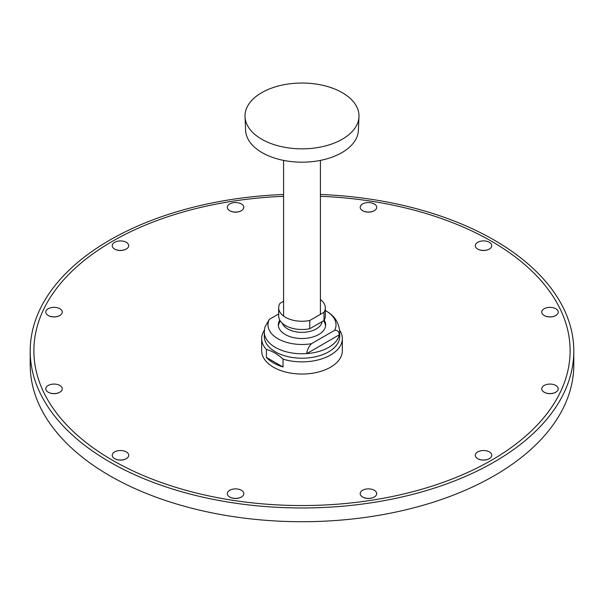 <?xml version="1.0" encoding="UTF-8"?>
<svg xmlns="http://www.w3.org/2000/svg" width="604" height="604" viewBox="0 0 604 604"><rect width="100%" height="100%" fill="white"/><g stroke="black" fill="none" stroke-linecap="round" stroke-linejoin="round"><path stroke-width="0.91" d="M320.414 299.539A23.322 13.462 180 0 1 325.322 307.798L325.322 316.035A23.322 13.462 180 0 1 323.993 320.52L309.769 328.735A23.322 13.462 180 0 1 278.678 316.035L278.678 307.798A23.322 13.462 180 0 1 280.007 303.314L283.586 301.253M325.322 307.798A23.322 13.462 180 0 1 323.993 312.291L323.993 320.52M309.769 328.735L309.769 320.498A23.322 13.462 180 0 1 278.678 307.798M309.769 320.498L323.993 312.291M322.068 321.856A20.166 11.642 180 0 1 308.787 331.672A20.166 11.642 180 0 1 287.738 328.946A20.166 11.642 180 0 1 282.325 323.268M342.302 139.207A56.987 32.903 0 0 0 358.972 116.753A56.987 32.903 0 0 0 302 83.042A56.987 32.903 0 0 0 245.028 116.753A56.987 32.903 0 0 0 280.845 146.493A56.987 32.903 0 0 0 342.302 139.207M245.028 116.753L245.609 130.411A56.406 32.563 0 0 0 281.056 159.849A56.406 32.563 0 0 0 341.887 152.638A56.406 32.563 0 0 0 358.391 130.411L358.972 116.753M283.586 194.488A271.8 156.919 0 0 0 30.2 351.045L30.2 364.793A271.8 156.919 0 0 0 197.984 509.768A271.8 156.919 0 0 0 494.193 475.756A271.8 156.919 0 0 0 573.8 364.793L573.8 351.045A271.8 156.919 0 0 0 320.414 194.488M30.2 351.045A271.8 156.919 0 0 0 197.984 496.027A271.8 156.919 0 0 0 494.193 462.007A271.8 156.919 0 0 0 573.8 351.045M339.508 334.216A37.705 21.767 180 0 1 302 358.202A37.705 21.767 180 0 1 264.492 334.216M339.622 330.199A40.332 23.284 180 0 1 342.332 338.587A40.332 23.284 180 0 1 283.042 359.138C277.508 354.05 271.959 350.849 266.402 349.535A40.332 23.284 180 0 1 261.668 338.587A40.332 23.284 180 0 1 264.378 330.199M283.042 367.013L266.402 357.409A40.332 23.284 0 0 0 283.042 367.013L283.042 359.138M266.402 349.535L266.402 357.409M342.332 338.587L342.332 350.758A40.332 23.284 180 0 1 330.516 367.217A40.332 23.284 180 0 1 286.568 372.268A40.332 23.284 180 0 1 261.668 350.758L261.668 338.587M320.414 196.323A268.116 154.798 180 0 1 570.116 350.758A268.116 154.798 180 0 1 491.588 460.21A268.116 154.798 180 0 1 199.396 493.77A268.116 154.798 180 0 1 33.884 350.758A268.116 154.798 180 0 1 283.586 196.323M374.148 497.069A7.89 4.553 180 0 1 362.74 497.069M555.672 392.268A7.89 4.553 180 0 1 544.272 392.268M489.232 249.097A7.89 4.553 180 0 1 477.824 249.097M241.26 210.743A7.89 4.553 180 0 1 229.852 210.743M59.728 315.545A7.89 4.553 180 0 1 48.328 315.545M126.176 458.708A7.89 4.553 180 0 1 114.768 458.708M59.728 392.268A7.89 4.553 180 0 1 48.328 392.268M126.176 249.097A7.89 4.553 180 0 1 114.768 249.097M374.148 210.743A7.89 4.553 180 0 1 362.74 210.743M555.672 315.545A7.89 4.553 180 0 1 544.272 315.545M489.232 458.708A7.89 4.553 180 0 1 477.824 458.708M241.26 497.069A7.89 4.553 180 0 1 229.852 497.069M311.49 343.699L334.669 330.32C337.47 330.078 339.048 331.551 339.403 334.744A37.705 21.767 180 0 1 306.757 353.589C307.111 349.98 308.689 346.688 311.49 343.699A34.02 19.638 -0 0 1 277.946 338.731A34.02 19.638 -0 0 1 269.331 319.357L278.678 313.967M269.331 319.357L264.862 327.24L264.295 331.996A37.705 21.767 180 0 0 306.757 353.589L339.403 334.744A37.705 21.767 180 0 0 339.705 331.996L339.705 336.436M334.669 330.32A34.02 19.638 -0 0 0 325.548 310.667A34.02 19.638 -0 0 0 325.322 310.547M279.78 320.128A23.669 13.666 -0 0 0 278.331 324.839A23.669 13.666 -0 0 0 292.94 337.47A23.669 13.666 -0 0 0 318.738 334.503A23.669 13.666 -0 0 0 325.669 324.839A23.669 13.666 -0 0 0 324.22 320.128M489.353 249.029A8.245 4.756 180 0 1 475.567 246.893A8.245 4.756 180 0 1 485.661 241.072A8.245 4.756 180 0 1 489.353 249.029M376.405 208.539A8.245 4.756 180 0 1 362.619 210.668A8.245 4.756 180 0 1 366.311 202.71A8.245 4.756 180 0 1 376.405 208.539M243.518 206.07A8.245 4.756 180 0 1 233.423 211.898A8.245 4.756 180 0 1 229.731 203.941A8.245 4.756 180 0 1 243.518 206.07M126.296 242.302A8.245 4.756 180 0 1 122.604 250.26A8.245 4.756 180 0 1 112.51 244.431A8.245 4.756 180 0 1 126.296 242.302M56.164 307.512A8.245 4.756 180 0 1 59.856 315.469A8.245 4.756 180 0 1 46.07 313.34A8.245 4.756 180 0 1 56.164 307.512M51.891 384.235A8.245 4.756 180 0 1 61.985 390.063A8.245 4.756 180 0 1 48.199 392.192A8.245 4.756 180 0 1 51.891 384.235M114.647 451.905A8.245 4.756 180 0 1 128.433 454.042A8.245 4.756 180 0 1 118.339 459.87A8.245 4.756 180 0 1 114.647 451.905M227.595 492.403A8.245 4.756 180 0 1 241.381 490.267A8.245 4.756 180 0 1 237.689 498.232A8.245 4.756 180 0 1 227.595 492.403M360.482 494.865A8.245 4.756 180 0 1 370.577 489.036A8.245 4.756 180 0 1 374.269 497.001A8.245 4.756 180 0 1 360.482 494.865M477.704 458.64A8.245 4.756 180 0 1 481.396 450.675A8.245 4.756 180 0 1 491.49 456.503A8.245 4.756 180 0 1 477.704 458.64M547.836 393.423A8.245 4.756 180 0 1 544.144 385.465A8.245 4.756 180 0 1 557.93 387.602A8.245 4.756 180 0 1 547.836 393.423M552.109 316.707A8.245 4.756 180 0 1 542.014 310.879A8.245 4.756 180 0 1 555.801 308.742A8.245 4.756 180 0 1 552.109 316.707M280.211 320.837A24.553 24.553 0 0 0 278.361 325.533M325.639 325.533A24.553 24.553 0 0 0 323.721 320.709M325.548 310.667C334.352 315.416 339.063 322.528 339.705 331.996M264.295 331.996L264.295 336.436M320.414 314.352L320.414 160.392M283.586 316.066L283.586 160.392"/></g></svg>
